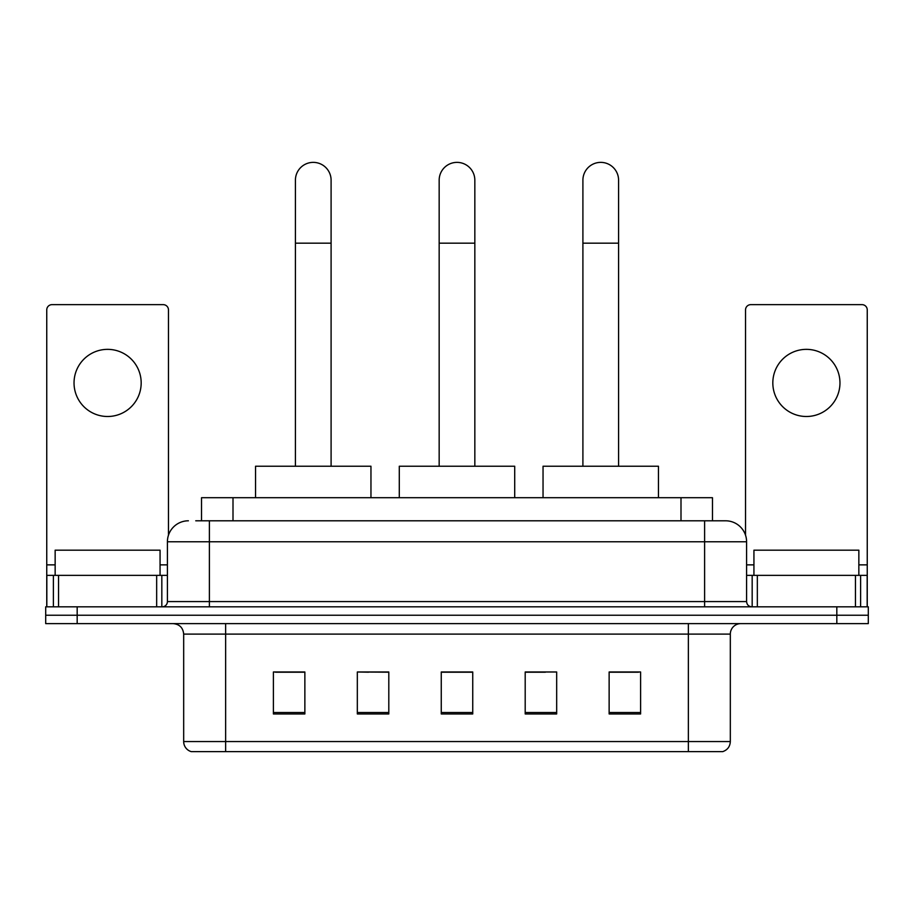 <?xml version="1.0" encoding="UTF-8"?>
<svg xmlns="http://www.w3.org/2000/svg" width="914" height="914" viewBox="0 0 914 914"><rect width="100%" height="100%" fill="white"/><g stroke="black" fill="none" stroke-linecap="round" stroke-linejoin="round"><path stroke-width="1.37" d="M368.571 672.201L357.328 671.984L357.328 713.96L388.804 713.96L388.804 671.984L357.328 671.984L388.804 672.201M201.526 520.797L201.526 497.707L712.474 497.707L712.474 520.797M196.224 520.797L718.255 520.797M195.745 520.797L209.386 520.797L209.386 541.774L167.411 541.774L167.411 601.583A5.244 5.244 0 0 1 162.166 606.827M188.398 520.797A20.988 20.988 0 0 0 167.411 541.774M725.602 520.797A20.988 20.988 0 0 1 746.589 541.774L704.614 541.774L704.614 520.797L725.282 520.797M746.589 541.774L746.589 601.583C746.898 604.771 748.646 606.519 751.834 606.827M77.176 606.827L45.7 606.827L45.7 615.225L77.176 615.225L45.7 615.225L45.7 623.622L77.176 623.622L77.176 615.225L836.824 615.225L77.176 615.225L77.176 606.827L836.824 606.827L836.824 615.225L868.3 615.225L836.824 615.225L836.824 623.622L77.176 623.622M836.824 623.622L868.3 623.622L868.3 606.827L836.824 606.827M730.32 741.551C730.035 746.578 727.521 749.937 722.768 751.628L688.356 751.628L688.356 741.551L730.32 741.551L730.32 634.11A10.488 10.488 0 0 1 740.82 623.622M688.356 751.628L191.232 751.628A10.488 10.488 0 0 1 183.68 741.551L183.68 634.11C183.051 627.735 179.555 624.239 173.18 623.622M640.611 713.96L640.611 671.984L609.135 671.984L609.135 713.96L640.611 713.96M556.672 713.96L556.672 671.984L525.196 671.984L525.196 713.96L556.672 713.96M304.865 713.96L304.865 671.984L273.389 671.984L273.389 713.96L304.865 713.96M472.744 713.96L472.744 671.984L441.256 671.984L441.256 713.96L472.744 713.96M183.68 741.551L225.644 741.551L225.644 751.628L211.454 751.628M669.482 751.628L244.518 751.628M609.135 672.201L638.52 672.201M275.48 672.201L304.865 672.201M525.196 672.201L545.429 672.201M472.744 672.201L441.256 672.201M160.064 575.352L160.064 550.171L55.148 550.171L55.148 575.352M107.601 349.354A33.578 33.578 0 0 0 74.034 382.92A33.578 33.578 0 0 0 107.601 416.498A33.578 33.578 0 0 0 141.179 382.92A33.578 33.578 0 0 0 107.601 349.354M156.66 606.827L156.66 575.352L58.553 575.352L58.553 606.827M168.462 535.227L168.462 309.892A5.244 5.244 0 0 0 163.218 304.648L51.995 304.648A5.244 5.244 0 0 0 46.751 309.892L46.751 575.352L58.553 575.352M156.66 575.352L167.411 575.352M46.751 606.827L46.751 575.352M439.166 466.231L439.166 180.207A17.834 17.834 0 0 1 457 162.372A17.834 17.834 0 0 1 474.834 180.207A17.834 17.834 0 0 0 457 162.372M474.834 466.231L474.834 180.207M514.708 497.707L514.708 466.231L399.292 466.231L399.292 497.707M295.416 466.231L295.416 180.207A17.834 17.834 0 0 1 313.251 162.372A17.834 17.834 0 0 1 331.097 180.207A17.834 17.834 0 0 0 313.251 162.372M331.097 466.231L331.097 180.207M370.958 497.707L370.958 466.231L255.543 466.231L255.543 497.707M582.904 466.231L582.904 180.207A17.834 17.834 0 0 1 600.749 162.372A17.834 17.834 0 0 1 618.584 180.207A17.834 17.834 0 0 0 600.749 162.372M618.584 466.231L618.584 180.207M658.457 497.707L658.457 466.231L543.042 466.231L543.042 497.707M806.399 349.354A33.578 33.578 0 0 0 772.821 382.92A33.578 33.578 0 0 0 806.399 416.498A33.578 33.578 0 0 0 839.966 382.92A33.578 33.578 0 0 0 806.399 349.354M855.447 606.827L855.447 575.352L757.34 575.352L757.34 606.827M867.249 606.827L867.249 575.352L867.249 606.827M855.447 575.352L867.249 575.352L867.249 309.892A5.244 5.244 0 0 0 862.005 304.648L750.782 304.648A5.244 5.244 0 0 0 745.538 309.892L745.538 535.227M746.589 575.352L757.34 575.352M858.852 575.352L858.852 550.171L753.936 550.171L753.936 575.352M233.001 520.797L233.001 497.707M680.999 520.797L680.999 497.707M209.386 606.827L209.386 601.583L746.589 601.583M167.411 601.583L209.386 601.583L209.386 541.774L704.614 541.774L704.614 606.827M688.356 623.622L688.356 634.11L183.68 634.11M730.32 634.11L688.356 634.11L688.356 741.551L225.644 741.551L225.644 623.622M472.744 712.497L441.256 712.497M388.804 712.497L357.328 712.497M304.865 712.497L273.389 712.497M556.672 712.497L525.196 712.497M640.611 712.497L609.135 712.497M167.411 564.863L160.064 564.863M55.148 564.863L46.751 564.863M161.824 575.352L161.824 606.827M46.831 575.352L46.831 606.827M53.389 606.827L53.389 575.352M439.166 243.17L474.834 243.17M295.416 243.17L331.097 243.17M582.904 243.17L618.584 243.17M867.249 564.863L858.852 564.863M753.936 564.863L746.589 564.863M867.169 606.827L867.169 575.352M860.611 575.352L860.611 606.827M752.176 606.827L752.176 575.352"/></g></svg>
